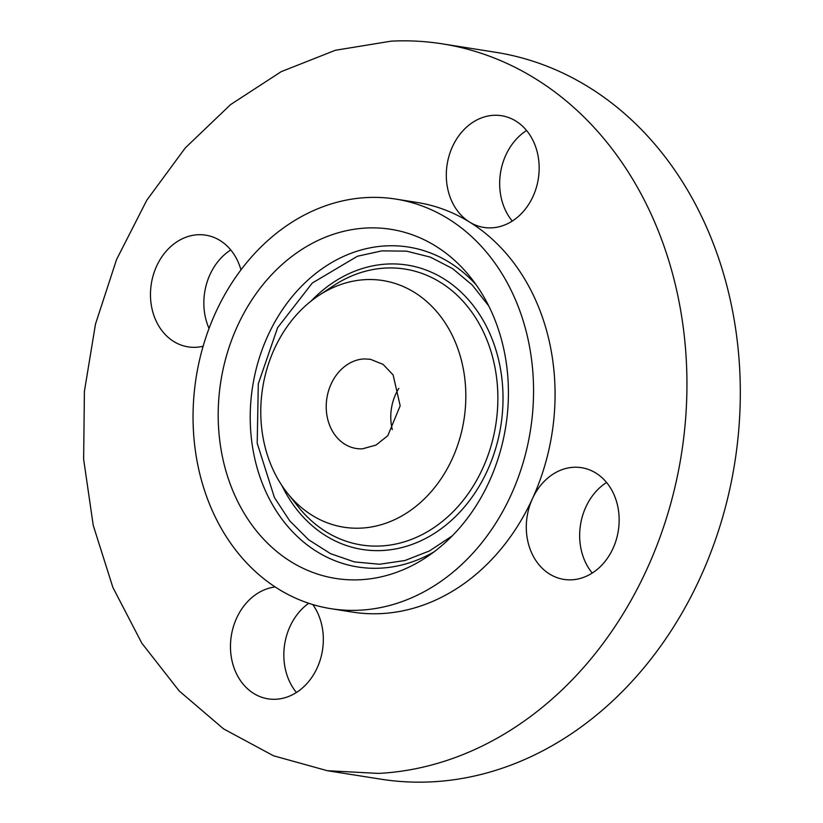 <?xml version="1.0" encoding="UTF-8"?>
<svg xmlns="http://www.w3.org/2000/svg" width="823" height="823" viewBox="0 0 823 823"><rect width="100%" height="100%" fill="white"/><g stroke="black" fill="none" stroke-linecap="round" stroke-linejoin="round"><path stroke-width="1.23" d="M398.846 388.343A45.162 36.86 -81 0 0 392.314 429.616M362.511 448.813L376.018 445.068L387.798 435.706L400.173 405.821L393.127 374.918L383.086 364.394L370.36 359.27L364.095 358.931A45.162 36.86 -81 0 0 326.422 401.933A45.162 36.86 -81 0 0 356.246 448.484A45.162 36.86 -81 0 0 362.511 448.813M450.737 332.379A124.859 101.908 -81 0 0 318.573 295.622A124.859 101.908 -81 0 0 275.87 475.375A124.859 101.908 -81 0 0 287.34 493.039A124.859 101.908 -81 0 0 424.771 498.501A124.859 101.908 -81 0 0 450.737 332.379M327.328 770.709L380.699 779.155A367.953 300.302 -81 0 0 431.746 781.85A367.953 300.302 -81 0 0 738.601 431.591A367.953 300.302 -81 0 0 495.672 52.291L442.301 43.845A367.953 300.302 -81 0 0 391.254 41.15L335.362 50.275L281.178 71.673L230.563 104.614L185.247 147.955L146.792 200.226L116.527 259.615L95.489 324.087L84.399 391.409L83.637 459.285L93.236 525.372L112.864 587.396L141.854 643.226L179.188 690.939L223.599 728.9L273.555 755.802L327.328 770.709L378.385 773.414A367.953 300.302 -81 0 0 685.24 423.145A367.953 300.302 -81 0 0 442.301 43.845M526.576 130.507A56.55 46.15 -81 0 0 499.674 182.367A56.55 46.15 -81 0 0 512.256 221.078M230.759 249.945A56.55 46.15 -81 0 0 209.042 328.449M308.738 603.269A56.55 46.15 -81 0 0 283.842 653.781A56.55 46.15 -81 0 0 296.424 692.493M606.572 482.484A56.55 46.15 -81 0 0 592.241 573.055M539.158 169.219A56.55 46.15 -81 0 0 501.567 115.714A56.55 46.15 -81 0 0 446.313 173.92A56.55 46.15 -81 0 0 469.604 222.087A56.55 46.15 -81 0 0 483.893 227.426A56.55 46.15 -81 0 0 539.158 169.219M240.964 269.893A56.55 46.15 -81 0 0 205.74 235.162A56.55 46.15 -81 0 0 197.901 234.74A56.55 46.15 -81 0 0 150.732 288.575A56.55 46.15 -81 0 0 188.076 346.864A56.55 46.15 -81 0 0 195.915 347.285A56.55 46.15 -81 0 0 203.127 346.236M275.18 586.953A56.55 46.15 -81 0 0 230.481 645.335A56.55 46.15 -81 0 0 268.072 698.84A56.55 46.15 -81 0 0 323.326 640.633A56.55 46.15 -81 0 0 312.771 604.545M330.908 608.681L352.419 612.086A207.355 169.229 -81 0 0 381.193 613.598A207.355 169.229 -81 0 0 532.46 498.635A56.55 46.15 -81 0 0 563.889 579.402A56.55 46.15 -81 0 0 571.738 579.814A56.55 46.15 -81 0 0 618.896 525.99A56.55 46.15 -81 0 0 581.563 467.69A56.55 46.15 -81 0 0 573.713 467.279A56.55 46.15 -81 0 0 532.46 498.635A207.355 169.229 -81 0 0 469.604 222.087A207.355 169.229 -81 0 0 417.21 202.479L395.698 199.073A207.355 169.229 -81 0 0 366.924 197.551A207.355 169.229 -81 0 0 194.002 394.937A207.355 169.229 -81 0 0 330.908 608.681A207.355 169.229 -81 0 0 359.672 610.203A207.355 169.229 -81 0 0 532.594 412.817A207.355 169.229 -81 0 0 395.698 199.073M239.544 505.075A176.739 144.241 -81 0 0 426.612 557.109A176.739 144.241 -81 0 0 487.062 302.679A176.739 144.241 -81 0 0 470.807 277.67A176.739 144.241 -81 0 0 276.291 269.944A176.739 144.241 -81 0 0 239.544 505.075M318.573 295.622L333.161 285.941A139.653 113.975 99 0 1 480.982 327.05A139.653 113.975 99 0 1 451.95 512.863A139.653 113.975 99 0 1 298.235 506.752L287.34 493.039M311.145 301.012A143.963 117.494 99 0 1 485.621 324.848A143.963 117.494 99 0 1 446.55 524.58A143.963 117.494 99 0 1 284.017 489.716A143.963 117.494 99 0 1 281.939 485.621M452.29 535.835L429.462 550.937L404.916 560.525L379.598 564.239L354.487 561.924L330.537 553.673L308.676 539.806L289.727 520.856L274.429 497.545L257.198 443.237L258.309 383.765L277.608 327.677L312.308 283.019L357.439 256.231L381.913 250.861L406.5 251.149L430.295 257.105L452.444 268.514L472.145 284.943L488.667 305.817M433.968 551.904A161.946 132.164 99 0 1 269.79 499.756A161.946 132.164 99 0 1 300.323 287.474A161.946 132.164 99 0 1 476.198 284.881"/></g></svg>
